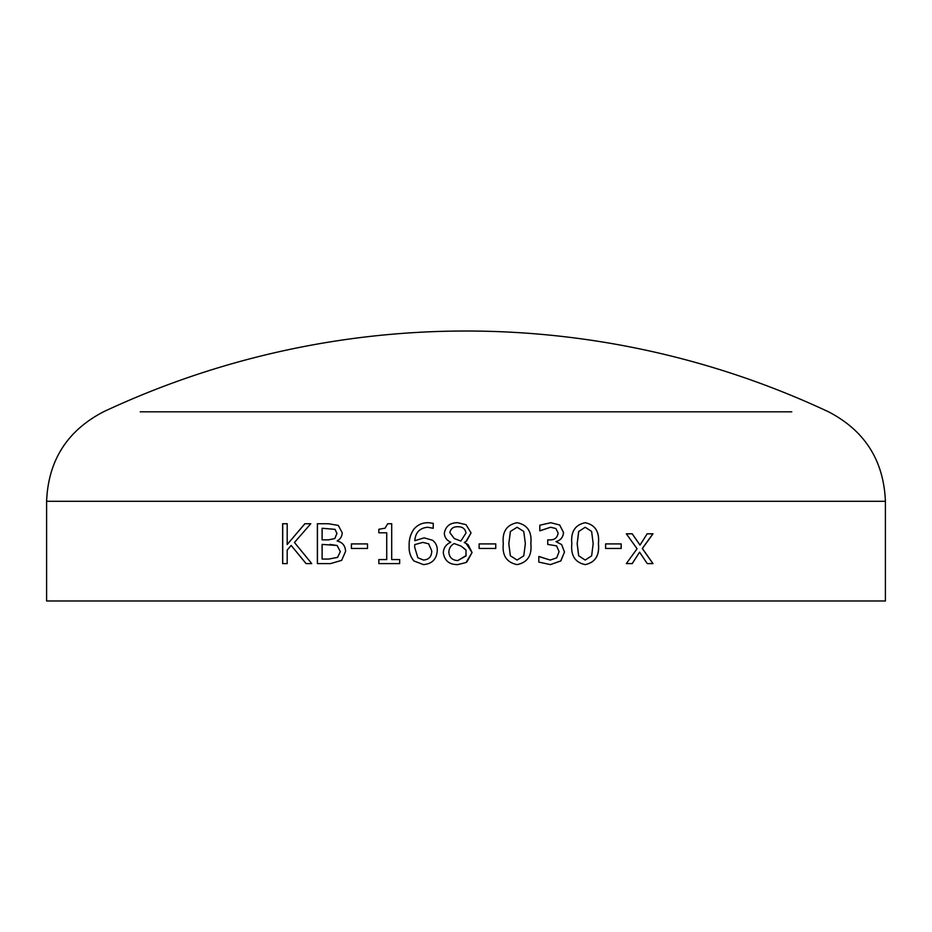 <?xml version="1.0" encoding="UTF-8"?>
<svg xmlns="http://www.w3.org/2000/svg" width="932" height="932" viewBox="0 0 932 932"><rect width="100%" height="100%" fill="white"/><g stroke="black" fill="none" stroke-linecap="round" stroke-linejoin="round"><path stroke-width="1.4" d="M885.4 600.977L46.6 600.977L46.6 501.3L885.4 501.3L885.4 600.977M341.648 560.353L330.557 563.592L317.381 563.592L317.381 523.726L328.309 523.726L338.281 525.403L342.195 532.731C342.079 536.448 340.401 539.15 337.186 540.828L337.186 541.049C342.51 542.296 345.306 545.744 345.586 551.406L341.648 560.353M351.399 548.459L351.399 543.915L367.499 543.915L367.499 548.459L351.399 548.459L351.446 543.915M378.823 563.592L378.823 559.561L386.733 559.561L386.733 532.813L378.823 532.813L378.823 529.283L385.056 528.176L387.689 523.726L391.696 523.726L391.696 559.561L399.653 559.561L399.653 563.592L378.823 563.592M423.466 564.606L413.901 560.959C410.418 556.765 408.822 551.802 409.148 546.07C408.868 539.814 410.43 534.199 413.855 529.213C417.641 524.739 422.499 522.572 428.452 522.712L433.229 523.318L433.229 528.269L427.706 527.256C419.784 527.978 415.474 532.452 414.787 540.688L424.165 537.857L432.553 540.257C435.85 542.855 437.423 546.315 437.259 550.614C436.63 559.223 432.029 563.895 423.466 564.606L413.925 560.959C410.441 556.765 408.857 551.802 409.171 546.07L409.171 546.07C408.892 539.814 410.453 534.199 413.878 529.213L413.878 529.213C417.653 524.739 422.522 522.572 428.464 522.712M457.67 564.606C449.236 564.641 444.447 560.645 443.294 552.641C443.644 547.736 446.125 544.288 450.727 542.296L450.727 542.144C446.719 540.409 444.576 537.449 444.308 533.255C445.636 526.184 450.086 522.677 457.67 522.712L466 524.634L471.044 532.918L466 541.422L464.229 542.517L466 543.356L472.058 552.525L466 562.555L457.67 564.606C449.247 564.641 444.459 560.645 443.306 552.641L443.306 552.641C443.667 547.736 446.137 544.288 450.738 542.296L450.738 542.144C446.719 540.409 444.587 537.449 444.319 533.255L444.319 533.255C445.636 526.184 450.098 522.677 457.682 522.712M479.118 548.459L479.118 543.915L495.754 543.915L495.754 548.459L479.118 548.459M517.097 564.606C506.647 562.474 502.045 555.495 503.303 543.682C502.068 531.799 506.67 524.809 517.097 522.712C527.477 524.809 532.067 531.776 530.844 543.636C532.102 555.484 527.512 562.474 517.097 564.606C527.489 562.474 532.067 555.484 530.821 543.636L530.821 543.636C532.032 531.776 527.454 524.809 517.074 522.712M564.501 551.965L560.831 560.936L550.404 564.606L538.812 562.101L538.812 556.532L550.241 560.062L556.73 557.837L559.095 551.639L556.59 545.872L547.736 544.416L547.736 539.873L549.542 539.873C554.575 540.082 557.429 537.776 558.105 532.988L555.856 528.526L550.591 527.256L539.803 530.797L539.803 525.229L550.789 522.712L559.713 525.007L563.522 532.51C563.114 537.286 560.621 540.327 556.02 541.608L561.635 544.579L564.501 551.965L560.784 560.936L550.358 564.606M585.214 564.606C575.091 562.474 570.629 555.495 571.84 543.682C570.652 531.799 575.114 524.809 585.214 522.712C595.222 524.809 599.637 531.776 598.449 543.636C599.66 555.484 595.257 562.474 585.214 564.606M605.614 548.459L605.614 543.915L621.201 543.915L621.201 548.459L605.614 548.459M647.239 563.592L639.573 552.163L632.269 563.592L626.351 563.592L637.08 548.75L626.351 533.815L632.246 533.815L640.016 545.069L647.169 533.815L652.983 533.815L642.381 548.482L652.983 563.592L647.239 563.592M306.057 563.592L291.168 545.43L287.196 550.078L287.196 563.592L282.641 563.592L282.641 523.726L287.196 523.726L287.196 544.521L304.869 523.726L310.799 523.726L294.454 542.471L311.731 563.592L306.057 563.592M791.769 411.816L140.231 411.816M306.127 563.592L291.168 545.43M282.722 563.592L282.722 523.726M287.196 544.521L304.939 523.726M639.573 552.163L632.199 563.592M632.176 533.815L640.016 545.069M652.901 533.815L642.299 548.482L652.901 563.592M621.131 543.915L621.131 548.459M585.156 522.712C595.164 524.809 599.579 531.776 598.391 543.636C599.614 555.484 595.198 562.474 585.156 564.606M585.214 527.256L578.679 531.473L577.153 543.682L578.644 555.763L585.156 560.062L591.645 555.845L593.171 543.636L591.622 531.426L585.214 527.256L578.725 531.473L577.199 543.682L578.69 555.763L585.214 560.062M539.174 556.532L550.206 560.062M550.591 527.256L540.036 530.797M550.754 522.712L559.678 525.007L563.476 532.51C563.079 537.286 560.575 540.327 555.985 541.608L561.6 544.579L564.454 551.965M510.34 555.763L517.074 560.062L523.772 555.845L525.357 543.636L523.749 531.426L517.097 527.256L510.375 531.473L508.802 543.682L510.34 555.763L517.097 560.062M517.074 527.256L510.398 531.473L508.825 543.682L510.363 555.763M495.742 543.915L495.742 548.459M466 524.634L471.044 532.918L466.571 541.049M466 543.356L467.748 544.428M468.202 544.766L472.058 552.525L466.862 562.008M465.86 549.822L461.06 546.07L454.175 543.542C450.762 545.465 448.991 548.354 448.84 552.222C449.387 557.534 452.37 560.307 457.787 560.575L466.151 555.542M460.862 541.073L466 533.011C465.231 528.747 462.505 526.662 457.845 526.755L457.833 526.755C453.348 526.603 450.68 528.584 449.853 532.696L454.28 538.533L460.862 541.073L466 533.011C465.231 528.747 462.505 526.662 457.833 526.755M457.787 560.575L466 555.95L466 550.136L461.06 546.07L454.175 543.542M432.984 528.269L427.718 527.256M414.787 540.688L424.177 537.857M431.737 550.812L428.627 543.799L422.848 542.401L414.752 544.603L414.647 547.142L417.851 557.767L423.524 560.062C429.035 559.584 431.761 556.497 431.737 550.812L428.603 543.799L422.848 542.401M423.547 560.062L423.524 560.062C429.011 559.584 431.737 556.497 431.714 550.812M378.858 563.592L378.858 559.561M386.733 559.561L386.733 532.813M378.858 532.813L378.858 529.283L385.091 528.176L387.724 523.726M317.451 563.592L317.451 523.726M340.331 551.639L337.151 545.476L322.111 544.416L322.111 559.06L328.693 559.06L337.535 557.394L340.331 551.639L337.093 545.476L329.94 544.416M328.693 559.06L337.582 557.394L340.273 551.639M335.054 529.353L322.111 528.269L322.111 539.873L328.542 539.873L334.809 538.556L336.965 533.43L335.054 529.353L322.181 528.269M334.809 538.556L336.906 533.43L334.996 529.353M328.483 539.873L334.751 538.556M46.6 501.3C48.266 460.49 67.221 430.666 103.464 411.816A853.747 853.747 0 0 1 828.536 411.816C864.779 430.666 883.734 460.49 885.4 501.3"/></g></svg>
